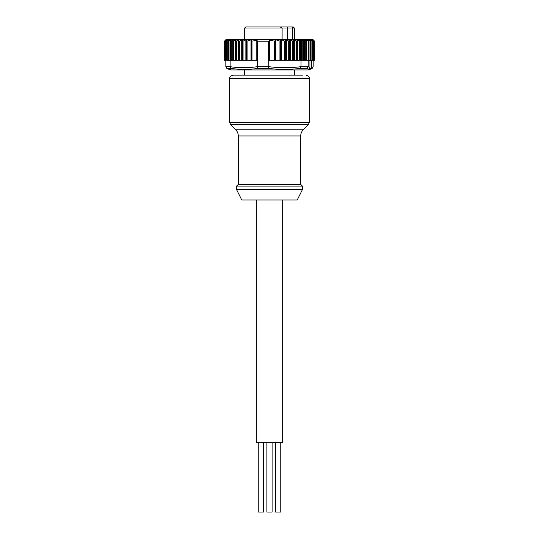 <?xml version="1.0" encoding="UTF-8"?>
<svg xmlns="http://www.w3.org/2000/svg" width="539" height="539" viewBox="0 0 539 539"><rect width="100%" height="100%" fill="white"/><g stroke="black" fill="none" stroke-linecap="round" stroke-linejoin="round"><path stroke-width="0.81" d="M280.772 442.701L280.772 512.05L275.57 512.05L275.57 442.701M263.43 442.701L263.43 512.05L258.228 512.05L258.228 442.701M272.101 442.701L272.101 512.05L266.899 512.05L266.899 442.701M303.248 129.825L308.362 124.711L230.638 124.711L235.752 129.825L303.248 129.825C301.591 131.529 300.742 133.571 300.708 135.949L238.292 135.949L238.292 184.372L300.708 184.372L302.44 186.11L236.56 186.11L236.56 189.573L302.44 189.573L297.238 199.976L241.762 199.976L236.56 189.573M305.909 75.15C310.646 76.794 308.712 77.589 309.379 78.613L229.621 78.613C230.288 77.589 228.354 76.794 233.091 75.15L302.615 75.15M282.679 199.976L282.679 442.701L256.321 442.701L256.321 199.976M310.417 69.201L307.641 69.949L231.359 69.949L226.555 68.136L228.765 69.248M309.406 69.363L306.913 68.433L308.2 66.721L309.938 67.597L309.595 68.635L311.084 68.635L311.427 67.597L313.166 66.721L312.445 68.143L309.406 69.363M306.913 68.433L300.378 68.433C289.773 69.672 279.141 69.672 268.496 68.433L268.826 66.721C279.559 67.954 290.299 67.954 301.031 66.721L308.193 66.755M268.496 68.433L258.046 68.433C249.031 69.672 240.044 69.672 231.083 68.433L230.133 66.721C239.208 67.954 248.29 67.954 257.366 66.721L268.826 66.755M224.52 41.072L226.158 39.435L312.842 39.435L314.48 41.072M225.915 60.24L224.426 60.24L224.426 41.166L225.902 39.778M314.136 40.984L314.136 60.24L314.574 60.24L314.574 41.166L313.159 39.778L314.412 41.166L312.741 39.778L313.759 41.166L311.852 39.778L312.627 41.166L310.491 39.778L311.016 41.166L308.692 39.778L308.955 41.166L306.455 39.778L306.462 41.166L303.821 39.778L303.558 41.166L300.802 39.778L300.29 41.166L297.447 39.778L296.679 41.166L294.321 39.96L293.533 40.014L293.364 40.917L292.576 41.011L290.097 39.933L289.436 40.998L288.702 41.052L286.532 39.879L284.525 41.085L281.722 39.839L279.93 41.119L275.995 39.812L274.486 41.153L269.702 40.189L268.617 41.166L257.568 41.166L256.8 40.189L252.016 41.153L251.012 39.812L247.084 41.119L245.865 39.839L243.069 41.085L241.728 39.879L239.559 41.052L238.972 40.998L238.77 39.933L236.446 41.011L235.86 40.917L236.028 40.014L235.442 39.96L233.239 41.166L233.178 39.778L230.894 41.166L230.84 39.778L228.671 41.166L228.927 39.778L226.737 41.166L227.451 39.778L225.484 41.166L226.441 39.778L224.709 41.166L225.767 39.947M224.702 41.159L224.702 60.24L224.844 40.984M225.464 41.153L225.464 60.24L225.565 40.984M226.737 60.24L226.771 40.984M226.899 41.166L226.899 60.24L228.469 60.24L228.442 40.984M228.671 41.166L228.671 60.24L230.638 60.24L230.564 40.984M230.638 60.24L233.239 60.24L233.111 40.984M236.028 40.014L235.442 39.96L235.442 60.24L257.568 60.24L257.568 41.166M236.446 60.24L236.446 41.011L235.86 40.917M303.726 41.011L303.558 60.24L306.179 60.24L306.179 41.166M306.576 40.984L306.462 60.24L308.712 60.24L308.712 41.166M309.022 40.984L308.712 60.24M311.03 40.984L311.016 60.24L308.955 60.24M312.586 40.984L312.654 60.24L311.016 60.24M313.664 40.984L313.772 60.24L312.654 60.24L312.654 41.139M300.506 40.984L300.506 60.24L296.052 60.24L296.052 41.166M282.106 39.435L282.106 27.988L244.706 27.988L245.75 26.95L287.482 26.95L287.61 39.435M287.482 26.95L293.25 26.95L294.294 27.988L282.106 27.988L280.267 26.95M292.765 39.435L292.765 27.988L292.259 26.95M244.706 69.949L244.706 75.15L288.54 75.15M296.052 60.24L268.617 60.24L268.617 41.166M269.702 40.189L269.702 60.24M256.8 40.189L256.8 60.24M233.71 41.166L233.71 60.24L235.442 60.24M227.229 40.984L227.229 60.24L228.401 60.24L228.401 41.105M314.264 40.984L314.412 60.24L314.412 41.166M314.574 60.24L314.392 41.126M300.506 60.24L303.235 60.24L303.235 41.166M306.576 41.092L306.839 60.24L306.839 39.947M309.022 41.146L309.042 60.24L309.042 41.079M311.03 41.166L311.084 68.635M314.136 60.24L313.772 60.24L313.772 41.153M311.427 60.24L311.427 67.597M309.938 67.597L309.938 60.24M225.834 60.24L225.834 66.755L226.555 68.136M258.046 68.433L257.366 66.755M300.378 68.433L301.031 66.755M233.71 60.24L233.239 60.24M230.133 60.24L230.133 66.721M257.366 66.721L257.366 60.24M268.826 60.24L268.826 66.721M301.031 66.721L301.031 60.24M313.166 66.721L313.166 60.24M308.2 60.24L308.2 66.721M229.621 78.613L229.621 122.259L309.379 122.259L308.362 124.711M231.083 68.433L227.168 68.433M300.607 39.947L300.607 60.24M297.205 39.947L297.205 60.24M227.168 40.337L227.168 39.947M228.603 40.641L228.603 39.947M230.483 60.24L230.483 39.947M232.794 60.24L232.794 39.947M274.486 41.153L274.486 60.24M274.856 40.991L274.856 60.24M275.254 40.115L275.254 60.24M275.995 39.812L275.995 60.24M279.93 41.119L279.93 60.24M280.684 40.843L280.684 60.24M280.967 40.088L280.967 60.24M281.722 39.839L281.722 60.24M284.525 41.085L284.525 60.24M285.259 40.951L285.259 60.24M285.798 39.98L285.798 60.24M286.532 39.879L286.532 60.24M288.702 41.052L288.702 60.24M289.436 40.998L289.436 60.24M290.097 39.933L290.097 60.24M290.838 39.92L290.838 60.24M292.576 41.011L292.576 60.24M293.364 40.917L293.364 60.24M293.533 40.014L293.533 60.24M294.321 39.96L294.321 60.24M252.016 41.153L252.016 60.24M251.605 40.115L251.605 60.24M251.726 40.991L251.726 60.24M251.012 39.812L251.012 60.24M247.084 41.119L247.084 60.24M246.458 40.088L246.458 60.24M246.485 40.843L246.485 60.24M245.865 39.839L245.865 60.24M243.069 41.085L243.069 60.24M242.321 39.98L242.321 60.24M242.476 40.951L242.476 60.24M241.728 39.879L241.728 60.24M239.559 41.052L239.559 60.24M238.77 39.933L238.77 60.24M238.972 40.998L238.972 60.24M238.184 39.92L238.184 60.24M235.86 41.052L235.86 60.24L235.853 40.991M233.104 41.031L233.104 60.24L233.111 41.079M231.298 60.24L231.298 40.984M230.894 60.24L230.894 41.166M230.544 41.072L230.544 60.24L230.564 41.132M229.041 60.24L229.041 40.984M228.442 60.24L228.442 41.166M225.881 60.24L225.881 40.984M225.592 60.24L225.592 41.166M225.012 60.24L225.012 40.984M224.763 60.24L224.763 41.166M224.628 60.24L224.628 40.984M224.426 60.24L224.426 41.166L224.426 60.24M296.942 40.984L296.942 60.24M297.899 39.947L297.899 60.24M299.448 40.984L299.448 60.24M299.927 60.24L299.927 41.166M296.679 60.24L296.679 41.166M301.234 39.947L301.234 60.24M302.783 40.984L302.783 60.24M300.29 60.24L300.29 41.166M304.225 39.947L304.225 60.24M305.748 40.984L305.748 60.24M308.315 40.984L308.315 60.24M309.036 39.947L309.036 41.045M310.464 40.984L310.464 60.24M310.821 60.24L310.821 41.166M310.808 39.947L310.808 40.546M312.155 40.984L312.155 60.24M312.479 60.24L312.479 41.166M313.388 40.984L313.388 60.24M313.664 60.24L313.664 41.166M314.365 60.24L314.365 41.166M225.834 66.755L230.126 66.755M230.638 124.711L229.621 122.259M294.294 69.949L294.294 75.15M294.294 27.988L294.294 39.435M244.706 27.988L244.706 39.435M226.703 60.24L226.703 41.132M306.583 60.24L306.583 41.045M311.07 60.24L311.07 41.112M235.752 129.825C237.409 131.529 238.258 133.571 238.292 135.949M238.292 184.372L236.56 186.11M302.44 186.11L302.44 189.573M300.708 135.949L300.708 184.372M309.379 78.613L309.379 122.259"/></g></svg>
